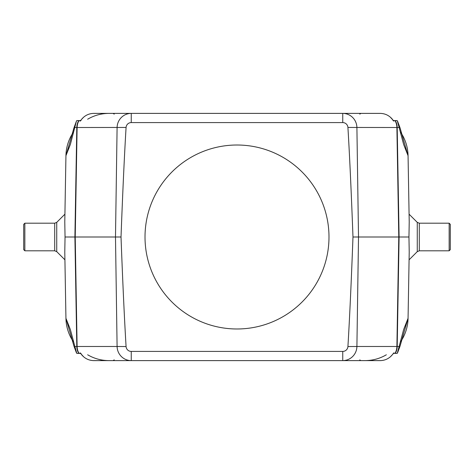 <?xml version="1.0" encoding="UTF-8"?>
<svg xmlns="http://www.w3.org/2000/svg" width="474" height="474" viewBox="0 0 474 474"><rect width="100%" height="100%" fill="white"/><g stroke="black" fill="none" stroke-linecap="round" stroke-linejoin="round"><path stroke-width="0.71" d="M126.078 127.453A5.178 5.178 0 0 1 131.251 122.582L342.749 122.582A5.178 5.178 0 0 1 347.922 127.453A823.658 14.374 89.2 0 1 352.982 237A823.658 14.374 90.8 0 1 347.922 346.547A5.178 5.178 0 0 1 342.749 351.418L131.251 351.418A5.178 5.178 0 0 1 126.078 346.547A823.658 14.374 89.2 0 1 121.018 237A823.658 14.374 90.8 0 1 126.078 127.453L76.8 127.512L74.898 237L65.045 237L64.784 221.921L65.939 155.703L70.359 144.475L76.361 121.368L76.788 120.574L78.72 120.574A14.374 14.321 90 0 0 76.8 127.512L74.874 127.512M121.018 237L74.898 237L76.8 346.488A14.374 14.321 90 0 0 78.72 353.426L76.788 353.426L74.874 346.488L77.108 346.488A14.374 14.155 90 0 0 79.004 353.426L80.088 353.426C79.81 352.443 80.242 352.78 81.392 354.445C84.597 358.415 88.703 360.471 93.71 360.613L127.737 360.613M114.216 114.145L113.138 113.387L360.643 113.387M126.078 346.547L117.096 346.488L115.49 237L117.096 127.512A14.374 14.155 90 0 1 131.251 113.387L131.251 122.582M390.303 117.125L393.58 120.769L392.976 120.574L395.28 120.574A14.374 14.321 -90 0 1 397.2 127.512L399.102 237L408.955 237L409.216 221.921L408.061 155.703L403.641 144.475L399.126 127.512L347.922 127.453M394.996 120.574A14.374 14.155 -90 0 1 396.892 127.512L398.776 237L396.892 346.488L397.2 346.488L399.102 237L352.982 237M342.749 351.418L342.749 360.613L380.29 360.613L93.71 360.613M393.912 120.574C394.19 121.557 393.758 121.22 392.608 119.555C389.403 115.585 385.297 113.529 380.29 113.387L342.749 113.387A14.374 14.155 -90 0 1 356.904 127.512L358.51 237L356.904 346.488L347.922 346.547M87.643 119.223C94.154 115.407 101.24 113.458 108.902 113.387L93.71 113.387C88.703 113.529 84.597 115.585 81.392 119.555C80.248 121.214 79.816 121.551 80.088 120.574L78.72 120.574M80.088 120.574L81.018 120.574L80.42 120.769L81.41 119.513A1.149 0.32 -142.4 0 0 81.392 119.555M395.28 353.426A14.374 14.321 90 0 0 397.2 346.488L399.126 346.488L397.212 353.426L393.58 353.231L392.591 354.487A1.149 0.32 37.6 0 0 392.608 354.445C393.752 352.786 394.184 352.449 393.912 353.426M74.874 346.488L70.359 329.525L65.939 318.297L64.784 252.079L65.045 237M408.955 237L409.216 252.079L408.061 318.297L403.641 329.525L399.126 346.488M360.643 360.613L359.784 359.855M65.939 318.297A43.063 43.063 0 0 0 73.387 341.766A43.063 43.063 0 0 1 65.939 318.297L72.178 339.882M127.737 113.387L109.138 113.387M93.71 113.387L131.251 113.387M380.29 113.387L346.263 113.387M72.178 134.118L65.939 155.703A43.063 43.063 0 0 1 73.387 132.234A43.063 43.063 0 0 0 65.939 155.703M401.822 134.118L408.061 155.703A43.063 43.063 0 0 0 400.613 132.234M395.28 120.574L397.212 120.574L399.126 127.512M400.613 341.766A43.063 43.063 0 0 0 408.061 318.297L401.822 339.882M380.29 360.613C385.297 360.471 389.403 358.415 392.608 354.445M83.697 356.875L80.42 353.231L81.024 353.426L80.088 353.426M449.151 250.799L450.3 249.65L450.3 224.35L449.151 223.201L419.294 223.201L419.294 250.799L449.151 250.799L449.151 223.201M24.849 250.799L23.7 249.65L23.7 224.35L24.849 223.201L54.706 223.201L54.706 250.799L24.849 250.799L24.849 223.201M328.992 237A91.992 91.992 0 0 1 156.432 281.39A91.992 91.992 0 0 1 214.082 147.912A91.992 91.992 0 0 1 328.992 237M342.749 113.387L342.749 122.582M131.251 351.418L131.251 360.613A14.374 14.155 90 0 1 117.096 346.488L77.108 346.488L75.224 237L77.108 127.512A14.374 14.155 90 0 1 79.004 120.574M394.996 353.426A14.374 14.155 90 0 0 396.892 346.488L356.904 346.488A14.374 14.155 90 0 1 342.749 360.613M356.904 127.476L356.134 127.476M117.866 127.476L117.096 127.476M117.096 346.524L117.866 346.524M356.134 346.524L356.904 346.524M409.08 259.823L417.262 251.641L417.262 222.359L409.08 214.177M64.92 259.823L56.738 251.641L56.738 222.359L64.92 214.177M76.361 352.632L73.938 346.127L71.005 335.788M76.361 121.368L73.938 127.873L71.005 138.212M397.639 121.368L400.062 127.873L402.995 138.212M397.639 352.632L400.062 346.127L402.995 335.788M83.697 117.125L81.41 119.513M108.902 360.613C101.24 360.542 94.154 358.593 87.643 354.777M365.099 360.613C372.76 360.536 379.846 358.593 386.357 354.777M390.303 356.875L392.591 354.487M114.216 359.855L113.138 360.613M359.784 114.145L360.862 113.387M417.262 222.359L419.294 223.201M417.262 251.641L419.294 250.799M56.738 222.359L54.706 223.201M56.738 251.641L54.706 250.799"/></g></svg>
